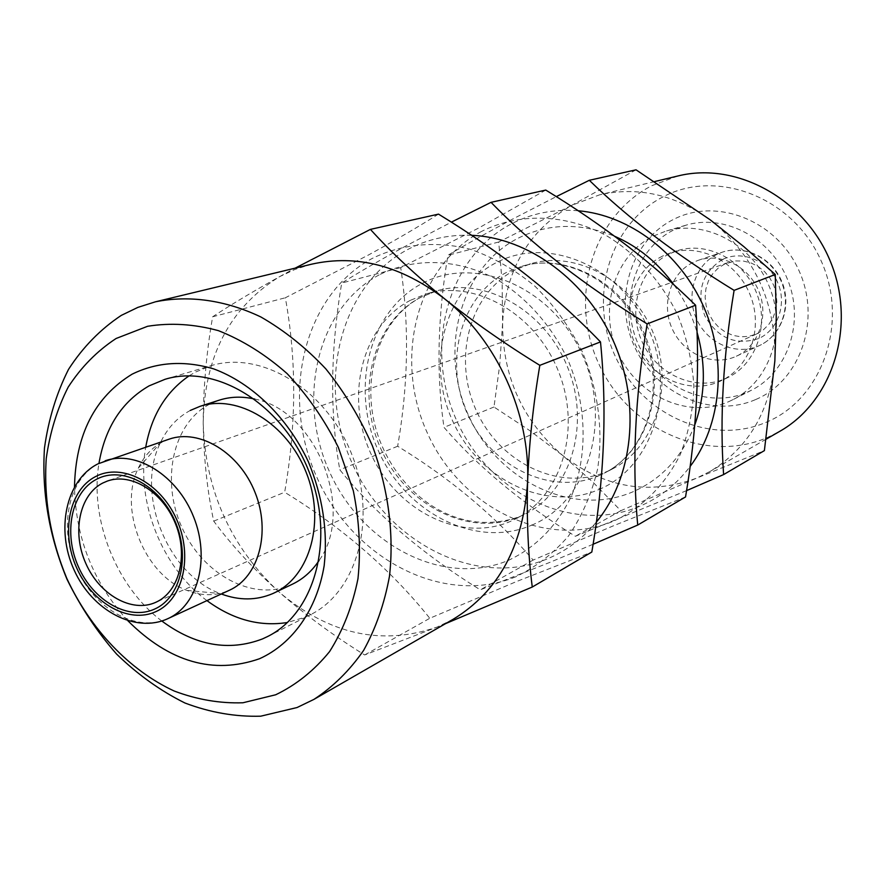 <?xml version="1.0" encoding="UTF-8"?>
<svg xmlns="http://www.w3.org/2000/svg" width="886" height="886" viewBox="0 0 886 886"><rect width="100%" height="100%" fill="white"/><g stroke="black" fill="none" stroke-linecap="round" stroke-linejoin="round"><path stroke-width="0.66" stroke-dasharray="4.43 3.32" d="M189.139 375.83L195.341 372.142L211.045 365.685C261.27 350.081 326.181 389.331 351.631 453.986C377.624 518.432 357.512 591.56 310.321 614.784L305.293 617.132L287.441 622.493M445.614 623.611L437.341 626.978C381.766 646.226 328.85 634.431 278.592 591.593C230.493 546.385 205.375 490.379 203.215 423.563C204.157 356.693 229.574 307.752 279.455 276.731L295.104 268.17M515.696 576.819C442.945 606.666 352.861 558.656 316.978 477.565C280.153 396.917 302.957 296.112 371.777 258.668C401.413 243.96 435.779 240.483 470.499 249.32C493.469 257.416 515.021 269.776 535.188 286.422C553.983 305.238 569.632 326.901 582.146 351.432C598.183 389.519 603.521 430.751 597.552 469.237C591.604 494.111 581.936 516.35 568.524 535.952C553.307 553.562 535.698 567.184 515.696 576.819M438.504 214.124C417.428 227.348 394.115 240.959 368.554 254.946L285.336 297.774C296.71 360.059 296.478 424.881 284.661 492.251C342.55 527.679 390.936 569.698 429.799 618.284L516.316 581.626L591.815 552.033M755.769 399.497C800.512 380.736 821.776 319.381 798.651 269.898C776.191 220.093 716.353 197.113 673.438 219.462C630.156 241.092 613.023 300.21 634.642 346.847C655.64 393.761 711.347 419 755.769 399.497M747.574 392.066L751.428 390.239C787.698 372.209 804.842 322.271 787.82 280.153C771.208 237.869 724.416 213.415 685.686 225.277L673.515 230.083C634.553 249.398 619.015 302.669 638.518 344.743C657.467 387.082 707.715 409.72 747.574 392.066M728.945 401.546L732.866 399.686C769.701 381.39 787.056 330.445 769.646 287.396C752.668 244.182 705.034 219.13 665.707 231.191L653.347 236.075C613.821 255.733 598.161 310.045 618.063 353.005C637.399 396.23 688.466 419.455 728.945 401.546M578.115 210.746C553.872 208.852 531.423 213.338 510.757 224.191C446.599 258.136 423.696 348.84 456.777 420.806C488.961 493.17 571.913 534.59 639.138 506.515C659.228 498.065 676.217 484.731 690.083 466.523M686.55 490.634L575.368 536.285C522.02 503.292 478.23 466.988 444.008 427.362C436.222 374.357 437.529 317 447.917 255.29C465.327 244.857 486.093 233.206 510.214 220.326L556.253 196.626M663.093 196.836C609.136 224.368 588.282 298.028 615.128 356.006C641.209 414.327 710.328 446.245 766.18 422.279C822.429 399.243 849.774 322.061 820.569 259.609C792.184 196.781 716.586 168.395 663.093 196.836M677.79 176.004L651.642 185.761C591.582 216.782 568.746 298.848 598.593 363.382C627.609 428.303 704.37 464.209 766.855 437.762L779.591 431.438M636.037 169.813L571.913 205.242C528.577 230.515 505.474 269.842 502.606 323.224C502.561 376.605 522.552 420.651 562.588 455.371C604.54 487.92 649.128 495.551 696.352 478.241L764.385 450.62M756.666 333.933L763.256 329.935L768.804 324.453L773.046 317.753L775.771 310.144L776.834 301.982L776.18 293.654L773.855 285.58L769.945 278.138L764.651 271.681L758.228 266.531L750.996 262.932L743.299 261.038L735.513 260.938L724.659 264.006L717.981 268.292L712.466 274.073L708.368 281.061L705.887 288.925L705.123 297.253L706.12 305.659L708.822 313.722L713.108 321.064L718.756 327.311L725.501 332.172L733.021 335.395L740.94 336.813L748.88 336.359L756.666 333.933M169.182 439.146L162.47 442.003C151.916 447.596 143.853 456.334 138.282 468.218C118.059 508.774 144.407 574.881 186.979 590.408C201.72 596.134 215.719 596.156 228.953 590.453M190.379 410.395C177.211 417.461 167.155 428.359 160.222 443.1C135.082 493.369 167.354 574.35 220.182 593.554L221.312 593.985M292.557 584.118L290.841 584.915C252.765 601.882 202.595 574.383 181.851 527.303C160.587 480.467 172.748 423.275 209.705 404.149L219.252 400.162M410.406 300.299C361.82 325.516 344.632 396.363 370.702 453.267C396.075 510.502 460.111 543.196 510.491 521.389L516.029 518.775C561.425 495.983 581.814 429.223 558.523 371.533C535.753 313.644 475.04 279.201 426.41 293.886L410.406 300.299M379.119 274.904C317.155 308.118 296.212 398.888 329.448 471.64C361.842 544.779 443.188 587.628 508.276 560.428C535.875 547.493 556.962 525.974 571.548 495.872C588.226 454.828 586.864 403.684 567.328 358.476C550.538 324.741 527.347 298.593 497.777 280.009C458.295 258.413 414.449 257.062 379.119 274.904M471.562 235.311C448.205 234.469 426.642 239.353 406.862 249.963C339.15 286.543 316.269 384.823 352.152 463.289C387.104 542.177 475.45 588.503 546.872 559.066C565.944 551.147 582.423 538.843 596.3 522.153M593.055 544.281L549.841 562.377L480.301 589.832C422.113 553.739 375.287 513.725 339.814 469.79C329.67 412.699 330.301 350.446 341.719 283.044C359.417 271.991 380.969 259.543 406.386 245.699L451.339 222.164M481.508 231.445C416.309 266.143 393.384 358.996 427.251 432.789C460.222 507.002 544.735 549.785 613.178 521.3C642.217 507.789 664.555 485.583 680.193 454.684C688.588 433.243 693.151 410.373 693.882 386.075C692.287 361.532 686.816 337.655 677.469 314.419C660.912 280.807 635.727 253.13 605.603 235.144C564.526 213.592 518.664 212.784 481.508 231.445M545.754 190.069L478.673 228.034L400.716 267.627C409.376 325.029 408.357 384.568 397.648 446.234C450.719 478.695 495.883 516.638 533.128 560.085L613.843 525.62L685.542 496.946M515.419 269.787C469.436 293.255 452.336 358.531 476.303 410.606C499.615 462.968 559.631 492.173 607.087 471.474L612.304 469.004C655.086 447.474 674.711 386.152 653.514 333.679C632.803 281.006 576.387 249.996 530.526 263.795L515.419 269.787M694.768 424.959C682.187 457.01 661.432 479.348 632.526 491.974C572.356 517.502 497.489 480.533 468.461 415.29C438.625 350.413 459.568 268.757 517.313 238.611C547.858 223.183 580.341 222.419 614.762 236.329M669.207 253.95C639.304 268.536 627.188 309.579 642.261 342.096C656.914 374.811 695.687 392.088 726.066 378.377L727.561 377.68C756.101 364.279 769.701 325.406 756.445 292.657C743.542 259.764 706.928 240.903 677.004 250.804L669.207 253.95M662.495 256.109C632.449 270.773 620.3 312.082 635.483 344.82C650.224 377.768 689.219 395.2 719.753 381.412L721.248 380.714C749.933 367.247 763.588 328.119 750.243 295.127C737.241 262.001 700.405 242.997 670.325 252.942L662.495 256.109M693.085 262.422C670.325 273.353 660.89 304.485 672.352 329.149C683.483 353.979 713.042 366.893 736.044 356.36L736.377 356.205C758.46 346.249 769.103 316.568 759.003 291.638C749.191 266.597 721.038 252.366 698.168 260.34L693.085 262.422M674.024 284.938C684.291 299.379 691.966 315.161 697.049 332.294M254.681 399.065C315.892 410.196 355.807 510.369 319.038 560.55M533.128 560.085L480.301 589.832M397.648 446.234L339.814 469.79M400.716 267.627L341.719 283.044M710.229 219.85C674.877 194.588 637.986 186.248 599.556 194.842L571.913 205.242L498.718 242.011L502.129 282.08L502.606 323.224L499.704 365.143L493.978 407.006L529.252 430.242L562.588 455.371L593.155 482.394L620.82 510.69L696.352 478.241L709.841 471.573C748.482 448.083 770.144 411.226 774.851 361.001C776.357 302.979 754.817 255.932 710.229 219.85M493.978 407.006L444.008 427.362M620.82 510.69L575.368 536.285M498.718 242.011L447.917 255.29M206.947 600.619C162.138 567.76 135.824 501.742 145.747 447.076M453.2 619.248L437.341 626.978L364.667 654.964C333.435 635.605 304.751 614.474 278.592 591.593C252.986 568.402 231.357 544.923 213.714 521.134C207.269 491.043 203.769 458.516 203.215 423.563C203.271 388.301 206.416 352.694 212.651 316.767C230.371 305.072 252.643 291.715 279.455 276.731L295.104 269.377L311.684 264.172M364.667 654.964L429.799 618.284M213.714 521.134L284.661 492.251M212.651 316.767L285.336 297.774M127.927 620.82C93.373 582.8 75.565 538.112 74.502 486.757M161.784 620.986C116.387 586.886 89.464 519.329 98.966 463.345M105.212 460.775L98.379 463.688C67.978 479.359 58.443 528.078 76.683 568.424C94.481 608.981 136.477 632.936 167.642 618.76M420.673 297.308C372.319 322.36 355.142 392.675 381.002 449.113C406.176 505.862 469.835 538.212 519.938 516.516L525.442 513.902C570.595 491.232 590.918 424.992 567.837 367.823C545.267 310.443 484.963 276.343 436.588 290.94L420.673 297.308M531.545 525.232C587.462 502.506 613.09 421.304 582.013 354.134C551.745 286.588 474.885 254.625 422.057 283.509C368.731 311.418 349.981 388.81 378.388 450.83C406.054 513.193 476.048 548.977 531.545 525.232M599.091 475.616L604.341 473.124C647.345 451.483 667.036 389.707 645.673 336.802C624.785 283.708 568.004 252.41 521.909 266.287L506.726 272.312C460.51 295.924 443.399 361.676 467.542 414.139C491.021 466.922 551.38 496.404 599.091 475.616M598.77 489.593C652.373 467.62 677.281 391.114 648.131 328.307C619.757 265.113 546.662 235.477 495.806 262.909C444.495 289.423 425.778 362.529 452.58 420.817C478.639 479.437 545.554 512.496 598.77 489.593M717.195 254.26C694.857 264.969 685.531 295.337 696.706 319.37C707.549 343.546 736.51 356.061 759.058 345.728L759.391 345.584C781.053 335.816 791.53 306.855 781.707 282.59C772.149 258.214 744.617 244.403 722.179 252.222L717.195 254.26M722.577 259.454C702.133 272.423 696.197 291.195 704.78 315.759C717.726 338.297 735.723 345.872 758.759 338.496C778.384 329.836 787.322 303.112 777.343 281.759C767.664 260.262 741.77 249.93 722.577 259.454M267.517 636.569L310.321 614.784M164.984 379.319L211.045 365.685M685.686 225.277L665.707 231.191M751.428 390.239L732.866 399.686M727.993 262.621L107.317 481.076M186.979 590.408L220.182 593.554M138.282 468.218L160.222 443.1M516.029 518.775L520.115 516.427C459.889 538.145 403.241 497.866 380.758 442.956C357.789 386.584 376.129 320.355 421.182 297.12L436.588 290.94L426.41 293.886M612.304 469.004L604.341 473.124C646.005 452.381 666.095 391.025 644.476 337.278C623.201 283.398 566.42 252.687 521.909 266.287L530.526 263.795M736.377 356.205L759.391 345.584C781.197 335.772 792.04 306.8 782.172 282.401C772.559 257.915 744.761 244.337 722.179 252.222L698.168 260.34M677.004 250.804L670.325 252.942M727.561 377.68L721.248 380.714M756.445 334.033L155.659 602.369M654.732 181.552L599.556 194.842M766.18 439.146L709.841 471.573"/><path stroke-width="1.33" d="M98.966 463.345C105.157 427.473 121.847 401.668 149.036 385.897L164.984 379.319C216.029 363.426 282.479 404.204 308.793 471.064C335.672 537.691 315.494 612.99 267.517 636.569L262.411 638.95C228.821 651.697 195.274 645.706 161.784 620.986M74.502 486.757C75.664 434.528 94.857 397.006 132.103 374.18C156.977 361.986 184.177 360.214 213.703 368.897C252.156 383.117 287.518 417.45 308.361 461.728C322.67 496.448 327.942 531.091 324.176 565.656C316.867 609.712 292.579 643.812 259.532 658.73C213.316 674.8 169.447 662.163 127.927 620.82M275.679 694.779L242.919 702.775C219.994 703.539 197.113 699.641 174.254 691.047C129.267 670.27 90.339 629.005 66.793 578.381C50.48 538.932 43.635 498.995 46.238 458.56C49.871 432.656 57.169 408.856 68.167 387.16C81.135 367.158 97.128 350.945 116.11 338.485L147.619 326.281C170.466 322.593 194.056 324.043 218.399 330.644C242.598 340.224 265.512 354.544 287.119 373.615C307.376 395.067 324.442 419.621 338.297 447.275L353.315 490.778C359.373 520.813 360.923 550.106 357.977 578.68C352.484 606.057 343.015 630.367 329.581 651.587C314.198 670.503 296.234 684.9 275.679 694.779M297.02 707.549L260.739 716.187C235.388 716.918 210.137 712.532 184.975 703.019C160.388 690.792 137.596 674.479 116.575 654.056C96.995 631.707 80.471 606.799 67.015 579.322C49.151 536.141 41.642 492.35 44.477 447.973C48.453 419.51 56.46 393.306 68.521 369.373C82.786 347.268 100.373 329.271 121.304 315.383L137.839 307.398L155.438 301.805C188.895 295.005 225.354 300.033 260.905 316.989C284.229 330.378 305.891 347.7 325.893 368.953C344.477 392.11 359.971 417.705 372.353 445.736C388.345 488.784 394.226 534.092 389.475 576.277C384.458 603.587 375.841 628.296 363.614 650.402C349.582 670.58 333.014 686.916 313.899 699.408L297.02 707.549M154.685 609.047C180.866 597.585 190.689 555.71 174.608 520.303C158.904 484.697 121.903 465.704 96.696 479.182C71.234 492.129 63.15 533.007 78.489 566.929C93.451 601.029 128.725 621.031 154.685 609.047M155.958 602.225C179.149 591.97 188.53 555.788 175.561 523.914C162.891 491.918 131.128 472.371 107.317 481.076L102.732 483.047C79.363 494.875 71.821 532.287 85.82 563.441C99.476 594.761 131.792 613.19 155.659 602.369L155.958 602.225M221.312 593.985C239.253 600.63 256.342 600.531 272.578 593.664L274.306 592.867C310.399 576.144 325.749 520.813 306.091 472.138C286.887 423.286 237.681 393.683 199.981 406.364L190.379 410.395M614.762 236.329C638.164 246.552 657.91 262.765 674.024 284.938M697.049 332.294C706.131 364.622 705.378 395.51 694.768 424.959M637.732 525.044L685.542 496.946C696.773 430.784 700.128 366.882 695.61 305.216C652.949 263.33 602.989 224.944 545.754 190.069L491.032 202.34C531.855 244.425 583.896 284.96 647.145 323.922C635.04 396.751 631.895 463.799 637.732 525.044L593.055 544.281M596.3 522.153C633.036 477.709 641.065 404.459 614.042 342.561C587.075 280.629 528.444 237.603 471.562 235.311M451.339 222.164L491.032 202.34M199.981 406.364L219.252 400.162C230.471 396.585 242.288 396.219 254.681 399.065M319.038 560.55C311.994 571.138 303.178 578.99 292.557 584.118L274.306 592.867M228.953 590.453L229.396 590.253C258.745 577.151 271.094 532.121 255.068 492.472C239.43 452.668 199.494 428.481 169.182 439.146L97.87 463.887M695.61 305.216L647.145 323.922M690.083 466.523C721.381 424.97 727.472 360.979 703.838 307.11C680.193 253.241 629.359 215.076 578.115 210.746M723.607 474.586L764.385 450.62L774.851 361.001L776.258 317.077L775.261 274.483L744.007 246.773L710.229 219.85L636.037 169.813L589.323 180.29C628.24 218.288 676.494 254.98 734.095 290.364C723.142 356.571 719.642 417.982 723.607 474.586L686.55 490.634M766.18 439.146L779.591 431.438C832.397 401.746 856.662 326.624 830.99 262.954C805.828 199.062 736.543 161.23 677.79 176.004L654.732 181.552M556.253 196.626L589.323 180.29M775.261 274.483L734.095 290.364M287.441 622.493C259.664 626.889 232.83 619.602 206.947 600.619M145.747 447.076C151.484 415.49 165.948 391.745 189.139 375.83M295.104 268.17L370.414 229.385C391.213 252.3 415.988 275.48 444.728 298.936C474.121 322.305 505.817 344.433 539.829 365.331C533.173 404.736 529.097 443.554 527.591 481.785C526.594 519.794 528.156 554.869 532.264 587.03L445.614 623.611M155.438 301.805L311.684 264.172C356.892 254.072 401.236 265.656 444.728 298.936C496.825 340.102 530.393 413.961 527.591 481.785C523.46 545.754 498.663 591.571 453.2 619.248L313.899 699.408M532.264 587.03L591.815 552.033C604.285 479.237 607.176 409.199 600.498 341.918C555.356 295.038 501.354 252.444 438.504 214.124L370.414 229.385M539.829 365.331L600.498 341.918M95.533 476.59C69.075 490.091 60.702 532.575 76.639 567.826C92.188 603.266 128.835 624.076 155.847 611.65C183.092 599.756 193.347 556.198 176.602 519.329C160.255 482.283 121.736 462.547 95.533 476.59M97.338 464.175C66.162 480.323 55.386 529.341 74.147 570.097C92.498 611.052 135.702 633.479 167.609 618.771L168.096 618.55C198.043 605.204 210.37 558.401 193.635 516.959C177.278 475.361 136.145 449.866 105.212 460.775M229.396 590.253L167.609 618.771"/></g></svg>
